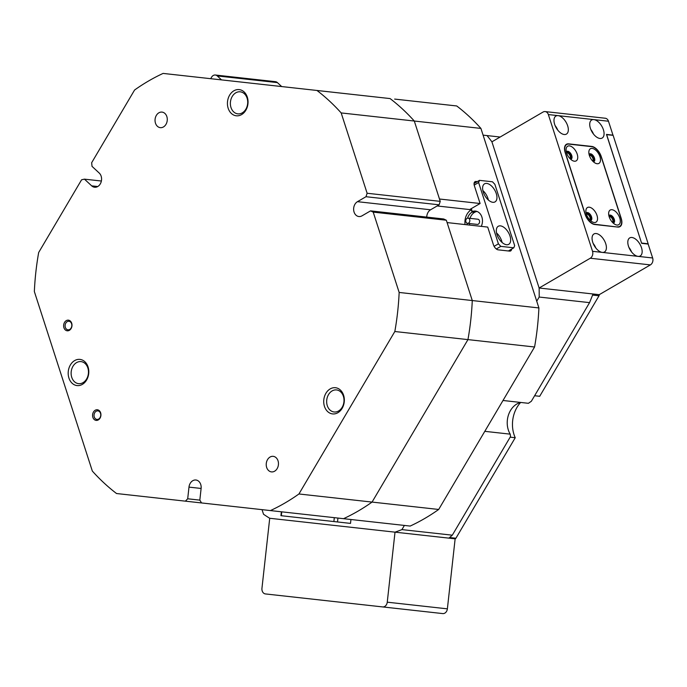 <?xml version="1.0" encoding="UTF-8"?>
<svg xmlns="http://www.w3.org/2000/svg" width="687" height="687" viewBox="0 0 687 687"><rect width="100%" height="100%" fill="white"/><g stroke="black" fill="none" stroke-linecap="round" stroke-linejoin="round"><path stroke-width="1.03" d="M612.426 222.322A3.263 1.769 59.8 0 0 612.443 219.127A3.263 1.769 59.8 0 0 609.73 216.628A3.263 1.769 59.8 0 0 609.154 216.697M589.678 219.797A3.263 1.769 59.8 0 0 589.695 216.611A3.263 1.769 59.8 0 0 586.973 214.112A3.263 1.769 59.8 0 0 586.406 214.181M592.632 161.016A3.263 1.769 59.8 0 0 592.641 157.83A3.263 1.769 59.8 0 0 589.927 155.331A3.263 1.769 59.8 0 0 589.36 155.399M569.884 158.499A3.263 1.769 59.8 0 0 569.892 155.305A3.263 1.769 59.8 0 0 567.179 152.806A3.263 1.769 59.8 0 0 566.612 152.875M631.937 237.496A10.434 5.659 59.8 0 0 629.73 237.908A10.434 5.659 59.8 0 0 629.18 248.016A10.434 5.659 59.8 0 0 638.025 256.363A10.434 5.659 59.8 0 0 640.232 255.95A10.434 5.659 59.8 0 0 640.782 245.843A10.434 5.659 59.8 0 0 631.937 237.496M596.187 233.537A10.434 5.659 59.8 0 0 593.98 233.949A10.434 5.659 59.8 0 0 593.431 244.048A10.434 5.659 59.8 0 0 602.276 252.395A10.434 5.659 59.8 0 0 604.483 251.983A10.434 5.659 59.8 0 0 605.032 241.884A10.434 5.659 59.8 0 0 596.187 233.537M593.851 119.607A10.434 5.659 59.8 0 0 591.653 120.019A10.434 5.659 59.8 0 0 591.095 130.118A10.434 5.659 59.8 0 0 599.949 138.465A10.434 5.659 59.8 0 0 602.156 138.053A10.434 5.659 59.8 0 0 602.705 127.954A10.434 5.659 59.8 0 0 593.851 119.607L558.11 115.639A10.434 5.659 59.8 0 0 555.903 116.051A10.434 5.659 59.8 0 0 555.354 126.159A10.434 5.659 59.8 0 0 564.199 134.506A10.434 5.659 59.8 0 0 566.406 134.094A10.434 5.659 59.8 0 0 566.955 123.986A10.434 5.659 59.8 0 0 558.11 115.639L548.355 114.566L592.529 251.313L602.276 252.395L652.65 257.977L648.159 244.065L641.658 243.353L606.475 134.42L612.976 135.141L608.476 121.23L593.851 119.607M652.65 257.977A5.221 4.07 96.3 0 1 650.383 264.899L599.244 294.671L539.123 288.008L590.262 258.235A5.221 4.07 -83.7 0 0 592.529 251.313M548.355 114.566A5.221 4.07 -83.7 0 0 545.143 111.577L605.264 118.241A5.221 4.07 96.3 0 1 608.476 121.23M545.143 111.577A5.221 4.07 -83.7 0 0 543.048 112.05L491.909 141.823L539.123 288.008L592.752 293.95A233.52 181.986 -83.7 0 1 592.761 294.654L589.566 302.632L539.192 297.05A233.52 181.986 -83.7 0 0 539.123 288.008L491.909 141.823A233.52 181.986 -83.7 0 0 487.031 135.579L500.145 137.031M617.75 227.062A10.434 5.659 59.8 0 0 619.957 226.65A10.434 5.659 59.8 0 0 621.203 218.346L601.254 156.576A10.434 5.659 59.8 0 0 591.705 146.417L568.63 143.866A10.434 5.659 59.8 0 0 566.423 144.279A10.434 5.659 59.8 0 0 565.178 152.574L585.135 214.353A10.434 5.659 59.8 0 0 594.676 224.503L617.75 227.062M557.75 130.118A10.434 5.659 59.8 0 0 555.087 125.549M593.499 134.077A10.434 5.659 59.8 0 0 590.837 129.508M595.827 248.007A10.434 5.659 59.8 0 0 593.164 243.438M631.576 251.966A10.434 5.659 59.8 0 0 628.914 247.397M647.755 244.022L648.159 243.791L613.122 135.33L606.552 134.652M592.752 294.036L599.107 294.654M599.141 294.749A1.048 0.816 96.3 0 1 599.021 295.788L592.598 295.075M534.615 395.729L539.699 396.296L599.021 295.788M449.633 537.535L455.919 538.23L515.241 437.722A27.394 21.349 96.3 0 1 520.591 402.505M455.919 538.23A1.048 0.816 96.3 0 1 455.163 538.677L448.98 537.99M331.168 601.211L430.629 612.237M515.241 437.722L510.158 437.164M641.581 243.112L606.63 134.609M648.159 243.791L641.658 243.069M277.402 82.603L217.281 75.939A5.221 4.07 -83.7 0 0 215.34 75.02L275.461 81.684A5.221 4.07 96.3 0 1 277.402 82.603L281.67 86.562M217.281 75.939L221.549 79.898M215.34 75.02A5.221 4.07 -83.7 0 0 211.553 77.227L210.686 78.696M382.633 606.922A5.221 4.07 -83.7 0 0 387.253 602.181L447.374 608.845A5.221 4.07 96.3 0 1 442.763 613.585L265.414 593.929A5.221 4.07 -83.7 0 1 261.953 588.287L269.716 518.273L395.016 532.159L269.716 518.273A233.52 181.986 -83.7 0 1 263.525 514.254L262.039 509.651M447.374 608.845L455.137 538.823L395.016 532.159A233.52 181.986 -83.7 0 0 401.929 529.6L452.304 535.182L510.527 436.537L510.209 434.15L484.79 431.333M387.253 602.181L395.016 532.159L448.637 538.11A233.52 181.986 -83.7 0 0 449.178 537.921L452.304 535.182M574.392 161.213A8.476 4.603 59.8 0 0 577.2 154.137A8.476 4.603 59.8 0 0 569.437 145.884A8.476 4.603 59.8 0 0 566.088 149.448A8.476 4.603 59.8 0 0 572.606 160.638A8.476 4.603 59.8 0 0 574.392 161.213M570.665 159.264A4.44 2.405 59.8 0 0 571.215 159.092A4.44 2.405 59.8 0 0 571.447 154.798A4.44 2.405 59.8 0 0 567.685 151.252A4.44 2.405 59.8 0 0 566.749 151.423A4.44 2.405 59.8 0 0 566.32 151.818M570.742 159.255A4.44 2.405 59.8 0 0 570.399 154.884A4.44 2.405 59.8 0 0 566.835 151.741A4.44 2.405 59.8 0 0 566.371 151.75M597.14 163.729A8.476 4.603 59.8 0 0 599.949 156.653A8.476 4.603 59.8 0 0 592.194 148.409A8.476 4.603 59.8 0 0 588.836 151.973A8.476 4.603 59.8 0 0 595.354 163.162A8.476 4.603 59.8 0 0 597.14 163.729M593.413 161.788A4.44 2.405 59.8 0 0 593.963 161.608A4.44 2.405 59.8 0 0 594.195 157.314A4.44 2.405 59.8 0 0 590.434 153.768A4.44 2.405 59.8 0 0 589.498 153.948A4.44 2.405 59.8 0 0 589.068 154.335M593.491 161.78A4.44 2.405 59.8 0 0 593.147 157.409A4.44 2.405 59.8 0 0 589.583 154.266A4.44 2.405 59.8 0 0 589.12 154.274M594.195 222.511A8.476 4.603 59.8 0 0 596.994 215.435A8.476 4.603 59.8 0 0 589.24 207.191A8.476 4.603 59.8 0 0 585.891 210.754A8.476 4.603 59.8 0 0 592.4 221.944A8.476 4.603 59.8 0 0 594.195 222.511M590.459 220.57A4.44 2.405 59.8 0 0 591.009 220.39A4.44 2.405 59.8 0 0 591.249 216.096A4.44 2.405 59.8 0 0 587.488 212.549A4.44 2.405 59.8 0 0 586.552 212.73A4.44 2.405 59.8 0 0 586.123 213.116M590.537 220.561A4.44 2.405 59.8 0 0 590.193 216.19A4.44 2.405 59.8 0 0 586.638 213.047A4.44 2.405 59.8 0 0 586.174 213.056M616.943 225.035A8.476 4.603 59.8 0 0 619.751 217.959A8.476 4.603 59.8 0 0 611.988 209.707A8.476 4.603 59.8 0 0 608.639 213.279A8.476 4.603 59.8 0 0 615.157 224.46A8.476 4.603 59.8 0 0 616.943 225.035M613.208 223.095A4.44 2.405 59.8 0 0 613.766 222.914A4.44 2.405 59.8 0 0 613.998 218.621A4.44 2.405 59.8 0 0 610.236 215.074A4.44 2.405 59.8 0 0 609.3 215.246A4.44 2.405 59.8 0 0 608.871 215.641M613.285 223.086A4.44 2.405 59.8 0 0 612.95 218.706A4.44 2.405 59.8 0 0 609.386 215.572A4.44 2.405 59.8 0 0 608.922 215.581M617.51 226.804A10.434 5.659 59.8 0 0 619.717 226.392A10.434 5.659 59.8 0 0 620.962 218.097L601.168 156.791A10.434 5.659 59.8 0 0 591.619 146.64L568.87 144.115A10.434 5.659 59.8 0 0 566.663 144.528A10.434 5.659 59.8 0 0 565.418 152.823L585.221 214.129A10.434 5.659 59.8 0 0 594.762 224.28L617.184 226.993M337.944 518.067L337.515 521.957L280.931 515.679L281.361 511.798M350.945 519.509L350.516 523.4L337.515 521.957M333.873 521.553L334.303 517.663M281.756 511.841L281.327 515.731M503.004 400.487L528.415 403.303L531.343 401.277L589.566 302.632M510.209 434.15A19.571 15.251 96.3 0 1 508.32 429.976A19.571 15.251 96.3 0 1 520.806 402.462M467.237 224.812A10.434 8.132 96.3 0 1 466.997 223.172M467.555 218.165A10.434 8.132 96.3 0 1 472.072 212.111L474.511 212.377M426.747 217.092A7.823 6.097 96.3 0 1 430.586 209.784L439.113 204.82L365.991 196.714L367.124 193.253L440.238 201.36L414.295 121.032L480.917 128.417A233.52 181.986 -83.7 0 0 456.718 105.961L394.647 99.083M480.917 128.417L483.09 135.141L487.031 135.579M438.684 509.462L372.062 502.077L467.95 339.61L534.572 346.995L438.684 509.462A233.52 181.986 -83.7 0 1 410.156 526.07L343.526 518.685A233.52 181.986 -83.7 0 0 372.062 502.077L467.95 339.61A233.52 181.986 -83.7 0 0 472.278 300.554L446.335 220.226L373.213 212.12L370.559 210.866L443.682 218.973L446.335 220.226M477.328 181.6L476.117 181.471A5.221 2.834 59.8 0 0 475.018 181.677A5.221 2.834 59.8 0 0 474.391 185.825L480.101 203.507L469.685 209.569L437.147 205.963M480.101 203.507L439.482 199.007L414.295 121.032A233.52 181.986 -83.7 0 0 390.096 98.576L163.102 73.415A233.52 181.986 -83.7 0 0 134.575 90.023L91.663 162.725L92.015 166.348L99.237 173.055A7.823 6.097 -83.7 0 1 101.092 182.115A7.823 6.097 -83.7 0 1 94.6 187.233A7.823 6.097 -83.7 0 1 91.68 185.859L84.458 179.152L81.59 179.788L38.678 252.49A233.52 181.986 -83.7 0 0 34.35 291.546L92.333 471.067A233.52 181.986 -83.7 0 0 116.532 493.524L185.387 501.158L187.697 498.788L199.823 500.127L201.111 488.457A7.823 6.097 -83.7 0 0 195.915 480.007A7.823 6.097 -83.7 0 0 192.764 480.711A7.823 6.097 -83.7 0 0 188.985 487.117L187.697 498.788M534.572 346.995A233.52 181.986 -83.7 0 0 538.9 307.939L472.278 300.554L447.1 222.579L487.718 227.088L493.429 244.77A5.221 2.834 59.8 0 0 498.204 249.845L509.582 251.107A5.221 2.834 59.8 0 0 510.681 250.901A5.221 2.834 59.8 0 0 511.635 249.072M404.394 525.435L401.929 529.6M539.192 297.05L536.736 301.215L538.9 307.939M483.09 135.141L536.736 301.215M472.072 212.111L471.316 209.75L469.685 209.569M471.316 209.75A13.044 10.168 -83.7 0 0 465.082 224.572M469.753 219.823A2.611 2.035 -83.7 0 0 468.096 218.14A2.611 2.035 -83.7 0 0 465.855 221.635A2.611 2.035 -83.7 0 0 467.521 223.327A2.611 2.035 -83.7 0 0 469.753 219.823M467.521 223.327L477.267 224.4A2.611 2.035 -83.7 0 0 479.509 220.905A2.611 2.035 -83.7 0 0 477.843 219.213L468.096 218.14M469.676 225.087A10.434 8.132 96.3 0 1 469.444 223.533M470.02 218.346A10.434 8.132 96.3 0 1 477.061 211.467M500.445 225.868A10.434 5.659 59.8 0 0 498.238 226.281A10.434 5.659 59.8 0 0 497.689 236.388A10.434 5.659 59.8 0 0 506.534 244.735A10.434 5.659 59.8 0 0 508.741 244.323A10.434 5.659 59.8 0 0 509.29 234.215A10.434 5.659 59.8 0 0 500.445 225.868M486.739 183.429A10.434 5.659 59.8 0 0 484.533 183.841A10.434 5.659 59.8 0 0 483.983 193.949A10.434 5.659 59.8 0 0 492.828 202.296A10.434 5.659 59.8 0 0 495.035 201.884A10.434 5.659 59.8 0 0 495.585 191.776A10.434 5.659 59.8 0 0 486.739 183.429M471.291 208.633L472.235 211.544A10.434 8.132 96.3 0 1 475.456 211.081A10.434 8.132 96.3 0 1 481.888 217.04A10.434 8.132 96.3 0 1 481.278 226.375M508.371 250.97L513.799 247.809L514.666 245.637L494.863 184.331L492.476 181.789L479.474 180.355L478.616 182.527L498.41 243.833L500.797 246.367L513.799 247.809M500.797 246.367L496.315 248.986M474.064 183.498L479.474 180.355M494.108 246.332L498.41 243.833M478.616 182.527L474.193 185.104M475.481 211.905L472.235 211.544M488.371 200.02A10.434 5.659 59.8 0 0 482.858 190.557M502.077 242.459A10.434 5.659 59.8 0 0 496.572 232.996M69.722 329.451A4.302 3.358 -83.7 0 0 71.809 324.805A4.302 3.358 -83.7 0 0 68.94 321.276A4.302 3.358 -83.7 0 0 67.206 321.671A4.302 3.358 -83.7 0 0 65.119 326.308A4.302 3.358 -83.7 0 0 67.987 329.837A4.302 3.358 -83.7 0 0 69.722 329.451M98.662 419.044A4.302 3.358 -83.7 0 0 100.749 414.407A4.302 3.358 -83.7 0 0 97.872 410.878A4.302 3.358 -83.7 0 0 96.146 411.264A4.302 3.358 -83.7 0 0 94.059 415.901A4.302 3.358 -83.7 0 0 96.927 419.431A4.302 3.358 -83.7 0 0 98.662 419.044M338.571 410.981A11.086 8.639 -83.7 0 0 343.947 399.027A11.086 8.639 -83.7 0 0 336.553 389.941A11.086 8.639 -83.7 0 0 332.096 390.937A11.086 8.639 -83.7 0 0 326.72 402.891A11.086 8.639 -83.7 0 0 334.105 411.977A11.086 8.639 -83.7 0 0 338.571 410.981M242.279 112.857A11.086 8.639 -83.7 0 0 247.655 100.903A11.086 8.639 -83.7 0 0 240.261 91.818A11.086 8.639 -83.7 0 0 235.804 92.814A11.086 8.639 -83.7 0 0 230.428 104.767A11.086 8.639 -83.7 0 0 237.814 113.853A11.086 8.639 -83.7 0 0 242.279 112.857M83.033 382.65A11.086 8.639 -83.7 0 0 88.408 370.697A11.086 8.639 -83.7 0 0 81.014 361.611A11.086 8.639 -83.7 0 0 76.558 362.616A11.086 8.639 -83.7 0 0 71.182 374.57A11.086 8.639 -83.7 0 0 78.576 383.655A11.086 8.639 -83.7 0 0 83.033 382.65M284.916 503.021A233.52 181.986 -83.7 0 0 298.939 493.97L372.062 502.077A233.52 181.986 -83.7 0 1 358.039 511.128A233.52 181.986 -83.7 0 1 343.526 518.685L270.412 510.578A233.52 181.986 -83.7 0 0 284.916 503.021M66.253 320.649A5.35 4.165 96.3 0 1 71.697 323.225A5.35 4.165 96.3 0 1 69.37 330.318A5.35 4.165 96.3 0 1 63.925 327.742A5.35 4.165 96.3 0 1 66.253 320.649M95.192 410.251A5.35 4.165 96.3 0 1 100.637 412.818A5.35 4.165 96.3 0 1 98.31 419.912A5.35 4.165 96.3 0 1 92.865 417.344A5.35 4.165 96.3 0 1 95.192 410.251M330.181 388.911A13.173 10.271 96.3 0 1 343.594 395.248A13.173 10.271 96.3 0 1 337.875 412.724A13.173 10.271 96.3 0 1 324.462 406.386A13.173 10.271 96.3 0 1 330.181 388.911M233.889 90.787A13.173 10.271 96.3 0 1 247.303 97.125A13.173 10.271 96.3 0 1 241.584 114.6A13.173 10.271 96.3 0 1 228.17 108.263A13.173 10.271 96.3 0 1 233.889 90.787M74.651 360.581A13.173 10.271 96.3 0 1 88.056 366.918A13.173 10.271 96.3 0 1 82.337 384.394A13.173 10.271 96.3 0 1 68.932 378.056A13.173 10.271 96.3 0 1 74.651 360.581M274.628 471.196A7.823 6.097 -83.7 0 0 278.424 462.755A7.823 6.097 -83.7 0 0 273.211 456.34A7.823 6.097 -83.7 0 0 270.06 457.044A7.823 6.097 -83.7 0 0 266.264 465.485A7.823 6.097 -83.7 0 0 271.485 471.9A7.823 6.097 -83.7 0 0 274.628 471.196M163.446 126.949A7.823 6.097 -83.7 0 0 167.242 118.516A7.823 6.097 -83.7 0 0 162.02 112.101A7.823 6.097 -83.7 0 0 158.877 112.805A7.823 6.097 -83.7 0 0 155.082 121.238A7.823 6.097 -83.7 0 0 160.294 127.653A7.823 6.097 -83.7 0 0 163.446 126.949M365.991 196.714L357.463 201.677A7.823 6.097 -83.7 0 0 353.668 210.119A7.823 6.097 -83.7 0 0 358.889 216.534A7.823 6.097 -83.7 0 0 362.032 215.821L370.559 210.866M367.124 193.253L341.173 112.926A233.52 181.986 -83.7 0 0 316.973 90.478L390.096 98.576A233.52 181.986 -83.7 0 1 414.295 121.032L341.173 112.926M199.823 500.127L201.557 502.944L270.412 510.578M298.939 493.97L394.827 331.512A233.52 181.986 -83.7 0 0 399.156 292.447L373.213 212.12M101.384 181.025L84.458 179.152M201.557 502.944L185.387 501.158M399.156 292.447L472.278 300.554A233.52 181.986 -83.7 0 1 467.95 339.61L394.827 331.512M440.238 201.36L439.113 204.82M650.383 264.899L590.262 258.235M474.296 182.527L476.117 181.471M201.111 488.457L188.985 487.117M97.743 186.529L91.68 185.859M430.586 209.784L357.463 201.677M618.549 227.071L619.717 226.392M565.358 145.292L566.663 144.528"/></g></svg>
